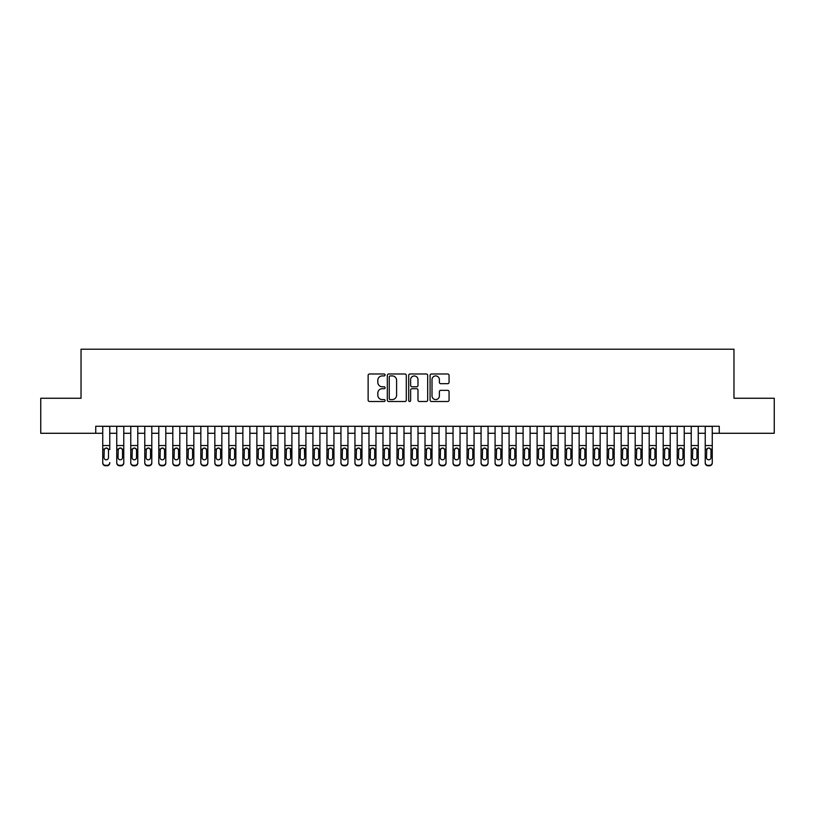 <?xml version="1.0" encoding="UTF-8"?>
<svg xmlns="http://www.w3.org/2000/svg" width="815" height="815" viewBox="0 0 815 815"><rect width="100%" height="100%" fill="white"/><g stroke="black" fill="none" stroke-linecap="round" stroke-linejoin="round"><path stroke-width="1.22" d="M385.077 374.951A0.968 0.968 0 0 0 384.12 373.993L369.511 373.993A1.375 1.375 0 0 0 368.136 375.369L368.136 400.124A1.375 1.375 0 0 0 369.511 401.5L384.12 401.5A0.968 0.968 0 0 0 385.077 400.532A0.968 0.968 0 0 0 384.12 399.574L382.225 399.574A4.401 4.401 0 0 1 377.824 395.173L377.824 393.105A4.401 4.401 0 0 1 382.225 388.704L384.12 388.704A0.968 0.968 0 0 0 385.077 387.746A0.968 0.968 0 0 0 384.12 386.779L382.225 386.779A4.401 4.401 0 0 1 377.824 382.378L377.824 380.32A4.401 4.401 0 0 1 382.225 375.919L384.12 375.919A0.968 0.968 0 0 0 385.077 374.951M447.69 383.682A1.375 1.375 0 0 0 449.065 382.306L449.065 375.369A1.375 1.375 0 0 0 447.69 373.993L431.461 373.993A1.375 1.375 0 0 0 430.086 375.369L430.086 400.124A1.375 1.375 0 0 0 431.461 401.5L447.69 401.5A1.375 1.375 0 0 0 449.065 400.124L449.065 391.73A1.375 1.375 0 0 0 447.69 390.354L440.752 390.354A1.375 1.375 0 0 0 439.377 391.73L439.377 395.896A3.678 3.678 0 0 1 435.699 399.574A3.678 3.678 0 0 1 432.011 395.896L432.011 379.596A3.678 3.678 0 0 1 435.699 375.919A3.678 3.678 0 0 1 439.377 379.596L439.377 382.306A1.375 1.375 0 0 0 440.752 383.682L447.69 383.682M95.742 433.285L40.75 433.285L40.75 398.25L81.031 398.25L81.031 349.217L733.969 349.217L733.969 398.25L774.25 398.25L774.25 433.285L719.258 433.285L719.258 426.276L95.742 426.276L95.742 433.285L102.751 433.285M406.298 375.369A1.375 1.375 0 0 0 404.923 373.993L388.694 373.993A1.375 1.375 0 0 0 387.319 375.369L387.319 400.124A1.375 1.375 0 0 0 388.694 401.5L404.923 401.5A1.375 1.375 0 0 0 406.298 400.124L406.298 375.369M410.077 373.993L426.306 373.993A1.375 1.375 0 0 1 427.681 375.369L427.681 400.124A1.375 1.375 0 0 1 426.306 401.5L419.358 401.5A1.375 1.375 0 0 1 417.983 400.124L417.983 390.079A1.375 1.375 0 0 0 416.608 388.704L412.003 388.704A1.375 1.375 0 0 0 410.628 390.079L410.628 400.532A0.968 0.968 0 0 1 409.67 401.5A0.968 0.968 0 0 1 408.702 400.532L408.702 375.369A1.375 1.375 0 0 1 410.077 373.993M109.76 433.285L116.759 433.285M123.768 433.285L130.777 433.285M137.776 433.285L144.785 433.285M151.794 433.285L158.793 433.285M165.802 433.285L172.811 433.285M179.809 433.285L186.818 433.285M193.827 433.285L200.826 433.285M207.835 433.285L214.844 433.285M221.853 433.285L228.852 433.285M235.861 433.285L242.87 433.285M249.869 433.285L256.878 433.285M263.887 433.285L270.886 433.285M277.895 433.285L284.904 433.285M291.902 433.285L298.911 433.285M305.92 433.285L312.919 433.285M319.928 433.285L326.937 433.285M333.936 433.285L340.945 433.285M347.954 433.285L354.953 433.285M361.962 433.285L368.971 433.285M375.97 433.285L382.979 433.285M389.988 433.285L396.987 433.285M403.995 433.285L411.005 433.285M418.014 433.285L425.012 433.285M432.021 433.285L439.03 433.285M446.029 433.285L453.038 433.285M460.047 433.285L467.046 433.285M474.055 433.285L481.064 433.285M488.063 433.285L495.072 433.285M502.081 433.285L509.08 433.285M516.089 433.285L523.098 433.285M530.096 433.285L537.105 433.285M544.114 433.285L551.113 433.285M558.122 433.285L565.131 433.285M572.13 433.285L579.139 433.285M586.148 433.285L593.147 433.285M600.156 433.285L607.165 433.285M614.174 433.285L621.173 433.285M628.182 433.285L635.191 433.285M642.189 433.285L649.198 433.285M656.207 433.285L663.206 433.285M670.215 433.285L677.224 433.285M684.223 433.285L691.232 433.285M698.241 433.285L705.24 433.285M712.249 433.285L719.258 433.285M390.202 375.919A0.968 0.968 0 0 0 389.244 376.876L389.244 398.606A0.968 0.968 0 0 0 390.202 399.574L392.198 399.574A4.401 4.401 0 0 0 396.599 395.173L396.599 380.32A4.401 4.401 0 0 0 392.198 375.919L390.202 375.919M417.983 379.668A3.678 3.678 0 0 0 414.305 375.98A3.678 3.678 0 0 0 410.628 379.668L410.628 385.403A1.375 1.375 0 0 0 412.003 386.779L416.608 386.779A1.375 1.375 0 0 0 417.983 385.403L417.983 379.668M102.751 426.276L102.751 462.563A2.802 2.781 -0 0 0 105.553 465.345L106.959 465.345A2.802 2.781 -0 0 0 109.76 462.563L109.76 463.012A2.802 2.781 180 0 1 106.959 465.783L106.959 465.345M109.76 449.595L109.76 426.276M108.497 457.561L108.497 450.186L108.497 457.561A2.241 2.221 180 0 1 106.256 459.792A2.241 2.221 180 0 0 108.497 457.561M104.014 457.999L104.014 457.561A2.241 2.221 180 0 0 106.256 459.792M105.084 448.26L104.014 450.012M107.427 448.26L106.256 447.934L108.242 449.147L108.497 450.186M105.553 465.345L106.959 465.783M105.553 465.783A2.802 2.781 180 0 1 102.751 463.012L102.751 462.563M102.751 449.147L104.259 449.147L104.014 457.561M104.259 449.147L106.256 447.934M116.759 449.595L116.759 462.563A2.802 2.781 0 0 0 119.561 465.345L120.966 465.345A2.802 2.781 0 0 0 123.768 462.563L123.768 463.012A2.802 2.781 180 0 1 120.966 465.783L120.966 465.345M122.505 457.561L122.505 450.186L122.505 457.561A2.241 2.221 180 0 1 120.263 459.792A2.241 2.221 180 0 0 122.505 457.561M118.022 457.999L118.022 457.561A2.241 2.221 180 0 0 120.263 459.792M119.092 448.26L118.022 450.012M121.435 448.26L120.263 447.934L122.26 449.147L122.505 450.186M130.777 449.595L130.777 462.563A2.802 2.781 0 0 0 133.579 465.345L134.974 465.345A2.802 2.781 0 0 0 137.776 462.563L137.776 463.012A2.802 2.781 180 0 1 134.974 465.783L134.974 465.345M136.523 457.561L136.523 450.186L136.523 457.561A2.241 2.221 180 0 1 134.281 459.792A2.241 2.221 180 0 0 136.523 457.561M132.03 457.999L132.03 457.561A2.241 2.221 180 0 0 134.281 459.792M133.11 448.26L132.03 450.012M135.443 448.26L134.281 447.934L136.268 449.147L136.523 450.186M144.785 449.595L144.785 462.563A2.802 2.781 0 0 0 147.586 465.345L148.992 465.345A2.802 2.781 0 0 0 151.794 462.563L151.794 463.012A2.802 2.781 180 0 1 148.992 465.783L148.992 465.345M150.53 457.561L150.53 450.186L150.53 457.561A2.241 2.221 180 0 1 148.289 459.792A2.241 2.221 180 0 0 150.53 457.561M146.048 457.999L146.048 457.561A2.241 2.221 180 0 0 148.289 459.792M147.118 448.26L146.048 450.012M149.461 448.26L148.289 447.934L150.286 449.147L150.53 450.186M158.793 449.595L158.793 462.563A2.802 2.781 0 0 0 161.594 465.345L163 465.345A2.802 2.781 0 0 0 165.802 462.563L165.802 463.012A2.802 2.781 180 0 1 163 465.783L163 465.345M164.538 457.561L164.538 450.186L164.538 457.561A2.241 2.221 180 0 1 162.297 459.792A2.241 2.221 180 0 0 164.538 457.561M160.056 457.999L160.056 457.561A2.241 2.221 180 0 0 162.297 459.792M161.126 448.26L160.056 450.012M163.469 448.26L162.297 447.934L164.294 449.147L164.538 450.186M123.768 426.276L123.768 463.012M116.759 426.276L116.759 463.012A2.802 2.781 180 0 0 119.561 465.783L120.966 465.783M116.759 449.147L118.267 449.147L118.022 457.561M118.267 449.147L120.263 447.934M137.776 426.276L137.776 463.012M130.777 426.276L130.777 463.012A2.802 2.781 180 0 0 133.579 465.783L134.974 465.783M130.777 449.147L132.285 449.147L132.03 457.561M132.285 449.147L134.281 447.934M151.794 426.276L151.794 463.012M144.785 426.276L144.785 463.012A2.802 2.781 180 0 0 147.586 465.783L148.992 465.783M144.785 449.147L146.292 449.147L146.048 457.561M146.292 449.147L148.289 447.934M165.802 426.276L165.802 463.012M158.793 426.276L158.793 463.012A2.802 2.781 180 0 0 161.594 465.783L163 465.783M158.793 449.147L160.311 449.147L160.056 457.561M160.311 449.147L162.297 447.934M172.811 449.595L172.811 462.563A2.802 2.781 0 0 0 175.612 465.345L177.008 465.345A2.802 2.781 0 0 0 179.809 462.563L179.809 463.012A2.802 2.781 180 0 1 177.008 465.783L177.008 465.345M178.556 457.561L178.556 450.186L178.556 457.561A2.241 2.221 180 0 1 176.315 459.792A2.241 2.221 180 0 0 178.556 457.561M174.074 457.999L174.074 457.561A2.241 2.221 180 0 0 176.315 459.792M175.143 448.26L174.074 450.012M177.476 448.26L176.315 447.934L178.302 449.147L178.556 450.186M179.809 426.276L179.809 463.012M172.811 426.276L172.811 463.012A2.802 2.781 180 0 0 175.612 465.783L177.008 465.783M172.811 449.147L174.318 449.147L174.074 457.561M174.318 449.147L176.315 447.934M186.818 449.595L186.818 462.563A2.802 2.781 0 0 0 189.62 465.345L191.026 465.345A2.802 2.781 0 0 0 193.827 462.563L193.827 463.012A2.802 2.781 180 0 1 191.026 465.783L191.026 465.345M192.564 457.561L192.564 450.186L192.564 457.561A2.241 2.221 180 0 1 190.323 459.792A2.241 2.221 180 0 0 192.564 457.561M188.082 457.999L188.082 457.561A2.241 2.221 180 0 0 190.323 459.792M189.151 448.26L188.082 450.012M191.494 448.26L190.323 447.934L192.32 449.147L192.564 450.186M193.827 426.276L193.827 463.012M186.818 426.276L186.818 463.012A2.802 2.781 180 0 0 189.62 465.783L191.026 465.783M186.818 449.147L188.326 449.147L188.082 457.561M188.326 449.147L190.323 447.934M200.826 449.595L200.826 462.563A2.802 2.781 0 0 0 203.638 465.345L205.034 465.345A2.802 2.781 0 0 0 207.835 462.563L207.835 463.012A2.802 2.781 180 0 1 205.034 465.783L205.034 465.345M206.572 457.561L206.572 450.186L206.572 457.561A2.241 2.221 180 0 1 204.331 459.792A2.241 2.221 180 0 0 206.572 457.561M202.089 457.999L202.089 457.561A2.241 2.221 180 0 0 204.331 459.792M203.159 448.26L202.089 450.012M205.502 448.26L204.331 447.934L206.327 449.147L206.572 450.186M207.835 426.276L207.835 463.012M200.826 426.276L200.826 463.012A2.802 2.781 180 0 0 203.638 465.783L205.034 465.783M200.826 449.147L202.344 449.147L202.089 457.561M202.344 449.147L204.331 447.934M214.844 449.595L214.844 462.563A2.802 2.781 0 0 0 217.646 465.345L219.041 465.345A2.802 2.781 0 0 0 221.853 462.563L221.853 463.012A2.802 2.781 180 0 1 219.041 465.783L219.041 465.345M220.59 457.561L220.59 450.186L220.59 457.561A2.241 2.221 180 0 1 218.349 459.792A2.241 2.221 180 0 0 220.59 457.561M216.107 457.999L216.107 457.561A2.241 2.221 180 0 0 218.349 459.792M217.177 448.26L216.107 450.012M219.51 448.26L218.349 447.934L220.335 449.147L220.59 450.186M221.853 426.276L221.853 463.012M214.844 426.276L214.844 463.012A2.802 2.781 180 0 0 217.646 465.783L219.041 465.783M214.844 449.147L216.352 449.147L216.107 457.561M216.352 449.147L218.349 447.934M228.852 449.595L228.852 462.563A2.802 2.781 0 0 0 231.654 465.345L233.059 465.345A2.802 2.781 0 0 0 235.861 462.563L235.861 463.012A2.802 2.781 180 0 1 233.059 465.783L233.059 465.345M234.598 457.561L234.598 450.186L234.598 457.561A2.241 2.221 180 0 1 232.357 459.792A2.241 2.221 180 0 0 234.598 457.561M230.115 457.999L230.115 457.561A2.241 2.221 180 0 0 232.357 459.792M231.185 448.26L230.115 450.012M233.528 448.26L232.357 447.934L234.353 449.147L234.598 450.186M235.861 426.276L235.861 463.012M228.852 426.276L228.852 463.012A2.802 2.781 180 0 0 231.654 465.783L233.059 465.783M228.852 449.147L230.36 449.147L230.115 457.561M230.36 449.147L232.357 447.934M242.87 449.595L242.87 462.563A2.802 2.781 0 0 0 245.672 465.345L247.067 465.345A2.802 2.781 0 0 0 249.869 462.563L249.869 463.012A2.802 2.781 180 0 1 247.067 465.783L247.067 465.345M248.606 457.561L248.606 450.186L248.606 457.561A2.241 2.221 180 0 1 246.364 459.792A2.241 2.221 180 0 0 248.606 457.561M244.123 457.999L244.123 457.561A2.241 2.221 180 0 0 246.364 459.792M245.203 448.26L244.123 450.012M247.536 448.26L246.364 447.934L248.361 449.147L248.606 450.186M249.869 426.276L249.869 463.012M242.87 426.276L242.87 463.012A2.802 2.781 180 0 0 245.672 465.783L247.067 465.783M242.87 449.147L244.378 449.147L244.123 457.561M244.378 449.147L246.364 447.934M256.878 449.595L256.878 462.563A2.802 2.781 0 0 0 259.679 465.345L261.085 465.345A2.802 2.781 0 0 0 263.887 462.563L263.887 463.012A2.802 2.781 180 0 1 261.085 465.783L261.085 465.345M262.624 457.561L262.624 450.186L262.624 457.561A2.241 2.221 180 0 1 260.382 459.792A2.241 2.221 180 0 0 262.624 457.561M258.141 457.999L258.141 457.561A2.241 2.221 180 0 0 260.382 459.792M259.211 448.26L258.141 450.012M261.554 448.26L260.382 447.934L262.369 449.147L262.624 450.186M263.887 426.276L263.887 463.012M256.878 426.276L256.878 463.012A2.802 2.781 180 0 0 259.679 465.783L261.085 465.783M256.878 449.147L258.386 449.147L258.141 457.561M258.386 449.147L260.382 447.934M270.886 449.595L270.886 462.563A2.802 2.781 0 0 0 273.687 465.345L275.093 465.345A2.802 2.781 0 0 0 277.895 462.563L277.895 463.012A2.802 2.781 180 0 1 275.093 465.783L275.093 465.345M276.631 457.561L276.631 450.186L276.631 457.561A2.241 2.221 180 0 1 274.39 459.792A2.241 2.221 180 0 0 276.631 457.561M272.149 457.999L272.149 457.561A2.241 2.221 180 0 0 274.39 459.792M273.219 448.26L272.149 450.012M275.562 448.26L274.39 447.934L276.387 449.147L276.631 450.186M277.895 426.276L277.895 463.012M270.886 426.276L270.886 463.012A2.802 2.781 180 0 0 273.687 465.783L275.093 465.783M270.886 449.147L272.393 449.147L272.149 457.561M272.393 449.147L274.39 447.934M291.902 426.276L291.902 463.012A2.802 2.781 180 0 1 289.101 465.783L289.101 465.345A2.802 2.781 0 0 0 291.902 462.563L291.902 463.012M284.904 426.276L284.904 462.563A2.802 2.781 0 0 0 287.705 465.345L289.101 465.345M287.705 465.345L289.101 465.783M287.705 465.783A2.802 2.781 180 0 1 284.904 463.012L284.904 449.595M290.395 449.147L290.649 457.561A2.241 2.221 180 0 1 288.398 459.792A2.241 2.221 180 0 1 286.157 457.561L286.411 449.147L288.398 447.934L291.902 449.147M305.92 426.276L305.92 463.012A2.802 2.781 180 0 1 303.119 465.783L303.119 465.345A2.802 2.781 0 0 0 305.92 462.563L305.92 463.012M298.911 426.276L298.911 462.563A2.802 2.781 0 0 0 301.713 465.345L303.119 465.345M301.713 465.345L303.119 465.783M301.713 465.783A2.802 2.781 180 0 1 298.911 463.012L298.911 449.595M304.413 449.147L304.657 457.561A2.241 2.221 180 0 1 302.416 459.792A2.241 2.221 180 0 1 300.175 457.561L300.419 449.147L302.416 447.934L305.92 449.147M288.398 459.792A2.241 2.221 180 0 0 290.649 457.561L290.649 450.186M287.237 448.26L286.157 450.012M289.57 448.26L288.398 447.934M302.416 459.792A2.241 2.221 180 0 0 304.657 457.561L304.657 450.186M301.244 448.26L300.175 450.012M303.588 448.26L302.416 447.934M312.919 449.595L312.919 462.563A2.802 2.781 0 0 0 315.721 465.345L317.127 465.345A2.802 2.781 0 0 0 319.928 462.563L319.928 463.012A2.802 2.781 180 0 1 317.127 465.783L317.127 465.345M318.665 457.561L318.665 450.186L318.665 457.561A2.241 2.221 180 0 1 316.424 459.792A2.241 2.221 180 0 0 318.665 457.561M314.183 457.999L314.183 457.561A2.241 2.221 180 0 0 316.424 459.792M315.252 448.26L314.183 450.012M317.595 448.26L316.424 447.934L318.421 449.147L318.665 450.186M319.928 426.276L319.928 463.012M312.919 426.276L312.919 463.012A2.802 2.781 180 0 0 315.721 465.783L317.127 465.783M312.919 449.147L314.427 449.147L314.183 457.561M314.427 449.147L316.424 447.934M326.937 449.595L326.937 462.563A2.802 2.781 0 0 0 329.739 465.345L331.135 465.345A2.802 2.781 0 0 0 333.936 462.563L333.936 463.012A2.802 2.781 180 0 1 331.135 465.783L331.135 465.345M332.683 457.561L332.683 450.186L332.683 457.561A2.241 2.221 180 0 1 330.442 459.792A2.241 2.221 180 0 0 332.683 457.561M328.19 457.999L328.19 457.561A2.241 2.221 180 0 0 330.442 459.792M329.27 448.26L328.19 450.012M331.603 448.26L330.442 447.934L332.428 449.147L332.683 450.186M333.936 426.276L333.936 463.012M326.937 426.276L326.937 463.012A2.802 2.781 180 0 0 329.739 465.783L331.135 465.783M326.937 449.147L328.445 449.147L328.19 457.561M328.445 449.147L330.442 447.934M340.945 449.595L340.945 462.563A2.802 2.781 0 0 0 343.747 465.345L345.153 465.345A2.802 2.781 0 0 0 347.954 462.563L347.954 463.012A2.802 2.781 180 0 1 345.153 465.783L345.153 465.345M346.691 457.561L346.691 450.186L346.691 457.561A2.241 2.221 180 0 1 344.45 459.792A2.241 2.221 180 0 0 346.691 457.561M342.208 457.999L342.208 457.561A2.241 2.221 180 0 0 344.45 459.792M343.278 448.26L342.208 450.012M345.621 448.26L344.45 447.934L346.446 449.147L346.691 450.186M347.954 426.276L347.954 463.012M340.945 426.276L340.945 463.012A2.802 2.781 180 0 0 343.747 465.783L345.153 465.783M340.945 449.147L342.453 449.147L342.208 457.561M342.453 449.147L344.45 447.934M354.953 449.595L354.953 462.563A2.802 2.781 0 0 0 357.754 465.345L359.16 465.345A2.802 2.781 0 0 0 361.962 462.563L361.962 463.012A2.802 2.781 180 0 1 359.16 465.783L359.16 465.345M360.699 457.561L360.699 450.186L360.699 457.561A2.241 2.221 180 0 1 358.457 459.792A2.241 2.221 180 0 0 360.699 457.561M356.216 457.999L356.216 457.561A2.241 2.221 180 0 0 358.457 459.792M357.286 448.26L356.216 450.012M359.629 448.26L358.457 447.934L360.454 449.147L360.699 450.186M361.962 426.276L361.962 463.012M354.953 426.276L354.953 463.012A2.802 2.781 180 0 0 357.754 465.783L359.16 465.783M354.953 449.147L356.471 449.147L356.216 457.561M356.471 449.147L358.457 447.934M368.971 449.595L368.971 462.563A2.802 2.781 0 0 0 371.772 465.345L373.168 465.345A2.802 2.781 0 0 0 375.97 462.563L375.97 463.012A2.802 2.781 180 0 1 373.168 465.783L373.168 465.345M374.717 457.561L374.717 450.186L374.717 457.561A2.241 2.221 180 0 1 372.475 459.792A2.241 2.221 180 0 0 374.717 457.561M370.234 457.999L370.234 457.561A2.241 2.221 180 0 0 372.475 459.792M371.304 448.26L370.234 450.012M373.637 448.26L372.475 447.934L374.462 449.147L374.717 450.186M375.97 426.276L375.97 463.012M368.971 426.276L368.971 463.012A2.802 2.781 180 0 0 371.772 465.783L373.168 465.783M368.971 449.147L370.479 449.147L370.234 457.561M370.479 449.147L372.475 447.934M382.979 449.595L382.979 462.563A2.802 2.781 0 0 0 385.78 465.345L387.186 465.345A2.802 2.781 0 0 0 389.988 462.563L389.988 463.012A2.802 2.781 180 0 1 387.186 465.783L387.186 465.345M388.724 457.561L388.724 450.186L388.724 457.561A2.241 2.221 180 0 1 386.483 459.792A2.241 2.221 180 0 0 388.724 457.561M384.242 457.999L384.242 457.561A2.241 2.221 180 0 0 386.483 459.792M385.312 448.26L384.242 450.012M387.655 448.26L386.483 447.934L388.48 449.147L388.724 450.186M389.988 426.276L389.988 463.012M382.979 426.276L382.979 463.012A2.802 2.781 180 0 0 385.78 465.783L387.186 465.783M382.979 449.147L384.486 449.147L384.242 457.561M384.486 449.147L386.483 447.934M396.987 449.595L396.987 462.563A2.802 2.781 0 0 0 399.798 465.345L401.194 465.345A2.802 2.781 0 0 0 403.995 462.563L403.995 463.012A2.802 2.781 180 0 1 401.194 465.783L401.194 465.345M402.732 457.561L402.732 450.186L402.732 457.561A2.241 2.221 180 0 1 400.491 459.792A2.241 2.221 180 0 0 402.732 457.561M398.25 457.999L398.25 457.561A2.241 2.221 180 0 0 400.491 459.792M399.33 448.26L398.25 450.012M401.663 448.26L400.491 447.934L402.488 449.147L402.732 450.186M403.995 426.276L403.995 463.012M396.987 426.276L396.987 463.012A2.802 2.781 180 0 0 399.798 465.783L401.194 465.783M396.987 449.147L398.504 449.147L398.25 457.561M398.504 449.147L400.491 447.934M411.005 449.595L411.005 462.563A2.802 2.781 0 0 0 413.806 465.345L415.202 465.345A2.802 2.781 0 0 0 418.014 462.563L418.014 463.012A2.802 2.781 180 0 1 415.202 465.783L415.202 465.345M416.75 457.561L416.75 450.186L416.75 457.561A2.241 2.221 180 0 1 414.509 459.792A2.241 2.221 180 0 0 416.75 457.561M412.268 457.999L412.268 457.561A2.241 2.221 180 0 0 414.509 459.792M413.337 448.26L412.268 450.012M415.681 448.26L414.509 447.934L416.496 449.147L416.75 450.186M418.014 426.276L418.014 463.012M411.005 426.276L411.005 463.012A2.802 2.781 180 0 0 413.806 465.783L415.202 465.783M411.005 449.147L412.512 449.147L412.268 457.561M412.512 449.147L414.509 447.934M425.012 449.595L425.012 462.563A2.802 2.781 0 0 0 427.814 465.345L429.22 465.345A2.802 2.781 0 0 0 432.021 462.563L432.021 463.012A2.802 2.781 180 0 1 429.22 465.783L429.22 465.345M430.758 457.561L430.758 450.186L430.758 457.561A2.241 2.221 180 0 1 428.517 459.792A2.241 2.221 180 0 0 430.758 457.561M426.276 457.999L426.276 457.561A2.241 2.221 180 0 0 428.517 459.792M427.345 448.26L426.276 450.012M429.688 448.26L428.517 447.934L430.514 449.147L430.758 450.186M439.03 449.595L439.03 462.563A2.802 2.781 0 0 0 441.832 465.345L443.228 465.345A2.802 2.781 0 0 0 446.029 462.563L446.029 463.012A2.802 2.781 180 0 1 443.228 465.783L443.228 465.345M444.766 457.561L444.766 450.186L444.766 457.561A2.241 2.221 180 0 1 442.525 459.792A2.241 2.221 180 0 0 444.766 457.561M440.283 457.999L440.283 457.561A2.241 2.221 180 0 0 442.525 459.792M441.363 448.26L440.283 450.012M443.696 448.26L442.525 447.934L444.521 449.147L444.766 450.186M453.038 449.595L453.038 462.563A2.802 2.781 0 0 0 455.84 465.345L457.246 465.345A2.802 2.781 0 0 0 460.047 462.563L460.047 463.012A2.802 2.781 180 0 1 457.246 465.783L457.246 465.345M458.784 457.561L458.784 450.186L458.784 457.561A2.241 2.221 180 0 1 456.543 459.792A2.241 2.221 180 0 0 458.784 457.561M454.301 457.999L454.301 457.561A2.241 2.221 180 0 0 456.543 459.792M455.371 448.26L454.301 450.012M457.714 448.26L456.543 447.934L458.529 449.147L458.784 450.186M432.021 426.276L432.021 463.012M425.012 426.276L425.012 463.012A2.802 2.781 180 0 0 427.814 465.783L429.22 465.783M425.012 449.147L426.52 449.147L426.276 457.561M426.52 449.147L428.517 447.934M446.029 426.276L446.029 463.012M439.03 426.276L439.03 463.012A2.802 2.781 180 0 0 441.832 465.783L443.228 465.783M439.03 449.147L440.538 449.147L440.283 457.561M440.538 449.147L442.525 447.934M460.047 426.276L460.047 463.012M453.038 426.276L453.038 463.012A2.802 2.781 180 0 0 455.84 465.783L457.246 465.783M453.038 449.147L454.546 449.147L454.301 457.561M454.546 449.147L456.543 447.934M467.046 449.595L467.046 462.563A2.802 2.781 0 0 0 469.848 465.345L471.253 465.345A2.802 2.781 0 0 0 474.055 462.563L474.055 463.012A2.802 2.781 180 0 1 471.253 465.783L471.253 465.345M472.792 457.561L472.792 450.186L472.792 457.561A2.241 2.221 180 0 1 470.55 459.792A2.241 2.221 180 0 0 472.792 457.561M468.309 457.999L468.309 457.561A2.241 2.221 180 0 0 470.55 459.792M469.379 448.26L468.309 450.012M471.722 448.26L470.55 447.934L472.547 449.147L472.792 450.186M474.055 426.276L474.055 463.012M467.046 426.276L467.046 463.012A2.802 2.781 180 0 0 469.848 465.783L471.253 465.783M467.046 449.147L468.554 449.147L468.309 457.561M468.554 449.147L470.55 447.934M481.064 449.595L481.064 462.563A2.802 2.781 0 0 0 483.865 465.345L485.261 465.345A2.802 2.781 0 0 0 488.063 462.563L488.063 463.012A2.802 2.781 180 0 1 485.261 465.783L485.261 465.345M486.81 457.561L486.81 450.186L486.81 457.561A2.241 2.221 180 0 1 484.558 459.792A2.241 2.221 180 0 0 486.81 457.561M482.317 457.999L482.317 457.561A2.241 2.221 180 0 0 484.558 459.792M483.397 448.26L482.317 450.012M485.73 448.26L484.558 447.934L486.555 449.147L486.81 450.186M488.063 426.276L488.063 463.012M481.064 426.276L481.064 463.012A2.802 2.781 180 0 0 483.865 465.783L485.261 465.783M481.064 449.147L482.572 449.147L482.317 457.561M482.572 449.147L484.558 447.934M495.072 449.595L495.072 462.563A2.802 2.781 0 0 0 497.873 465.345L499.279 465.345A2.802 2.781 0 0 0 502.081 462.563L502.081 463.012A2.802 2.781 180 0 1 499.279 465.783L499.279 465.345M500.818 457.561L500.818 450.186L500.818 457.561A2.241 2.221 180 0 1 498.576 459.792A2.241 2.221 180 0 0 500.818 457.561M496.335 457.999L496.335 457.561A2.241 2.221 180 0 0 498.576 459.792M497.405 448.26L496.335 450.012M499.748 448.26L498.576 447.934L500.573 449.147L500.818 450.186M502.081 426.276L502.081 463.012M495.072 426.276L495.072 463.012A2.802 2.781 180 0 0 497.873 465.783L499.279 465.783M495.072 449.147L496.579 449.147L496.335 457.561M496.579 449.147L498.576 447.934M509.08 449.595L509.08 462.563A2.802 2.781 0 0 0 511.881 465.345L513.287 465.345A2.802 2.781 0 0 0 516.089 462.563L516.089 463.012A2.802 2.781 180 0 1 513.287 465.783L513.287 465.345M514.825 457.561L514.825 450.186L514.825 457.561A2.241 2.221 180 0 1 512.584 459.792A2.241 2.221 180 0 0 514.825 457.561M510.343 457.999L510.343 457.561A2.241 2.221 180 0 0 512.584 459.792M511.413 448.26L510.343 450.012M513.756 448.26L512.584 447.934L514.581 449.147L514.825 450.186M516.089 426.276L516.089 463.012M509.08 426.276L509.08 463.012A2.802 2.781 180 0 0 511.881 465.783L513.287 465.783M509.08 449.147L510.587 449.147L510.343 457.561M510.587 449.147L512.584 447.934M523.098 449.595L523.098 462.563A2.802 2.781 0 0 0 525.899 465.345L527.295 465.345A2.802 2.781 0 0 0 530.096 462.563L530.096 463.012A2.802 2.781 180 0 1 527.295 465.783L527.295 465.345M528.843 457.561L528.843 450.186L528.843 457.561A2.241 2.221 180 0 1 526.602 459.792A2.241 2.221 180 0 0 528.843 457.561M524.351 457.999L524.351 457.561A2.241 2.221 180 0 0 526.602 459.792M525.431 448.26L524.351 450.012M527.763 448.26L526.602 447.934L528.589 449.147L528.843 450.186M537.105 449.595L537.105 462.563A2.802 2.781 0 0 0 539.907 465.345L541.313 465.345A2.802 2.781 0 0 0 544.114 462.563L544.114 463.012A2.802 2.781 180 0 1 541.313 465.783L541.313 465.345M542.851 457.561L542.851 450.186L542.851 457.561A2.241 2.221 180 0 1 540.61 459.792A2.241 2.221 180 0 0 542.851 457.561M538.369 457.999L538.369 457.561A2.241 2.221 180 0 0 540.61 459.792M539.438 448.26L538.369 450.012M541.781 448.26L540.61 447.934L542.607 449.147L542.851 450.186M551.113 449.595L551.113 462.563A2.802 2.781 0 0 0 553.915 465.345L555.321 465.345A2.802 2.781 0 0 0 558.122 462.563L558.122 463.012A2.802 2.781 180 0 1 555.321 465.783L555.321 465.345M556.859 457.561L556.859 450.186L556.859 457.561A2.241 2.221 180 0 1 554.618 459.792A2.241 2.221 180 0 0 556.859 457.561M552.376 457.999L552.376 457.561A2.241 2.221 180 0 0 554.618 459.792M553.446 448.26L552.376 450.012M555.789 448.26L554.618 447.934L556.614 449.147L556.859 450.186M530.096 426.276L530.096 463.012M523.098 426.276L523.098 463.012A2.802 2.781 180 0 0 525.899 465.783L527.295 465.783M523.098 449.147L524.605 449.147L524.351 457.561M524.605 449.147L526.602 447.934M544.114 426.276L544.114 463.012M537.105 426.276L537.105 463.012A2.802 2.781 180 0 0 539.907 465.783L541.313 465.783M537.105 449.147L538.613 449.147L538.369 457.561M538.613 449.147L540.61 447.934M558.122 426.276L558.122 463.012M551.113 426.276L551.113 463.012A2.802 2.781 180 0 0 553.915 465.783L555.321 465.783M551.113 449.147L552.631 449.147L552.376 457.561M552.631 449.147L554.618 447.934M565.131 449.595L565.131 462.563A2.802 2.781 0 0 0 567.933 465.345L569.328 465.345A2.802 2.781 0 0 0 572.13 462.563L572.13 463.012A2.802 2.781 180 0 1 569.328 465.783L569.328 465.345M570.877 457.561L570.877 450.186L570.877 457.561A2.241 2.221 180 0 1 568.636 459.792A2.241 2.221 180 0 0 570.877 457.561M566.394 457.999L566.394 457.561A2.241 2.221 180 0 0 568.636 459.792M567.464 448.26L566.394 450.012M569.797 448.26L568.636 447.934L570.622 449.147L570.877 450.186M572.13 426.276L572.13 463.012M565.131 426.276L565.131 463.012A2.802 2.781 180 0 0 567.933 465.783L569.328 465.783M565.131 449.147L566.639 449.147L566.394 457.561M566.639 449.147L568.636 447.934M579.139 449.595L579.139 462.563A2.802 2.781 0 0 0 581.941 465.345L583.346 465.345A2.802 2.781 0 0 0 586.148 462.563L586.148 463.012A2.802 2.781 180 0 1 583.346 465.783L583.346 465.345M584.885 457.561L584.885 450.186L584.885 457.561A2.241 2.221 180 0 1 582.644 459.792A2.241 2.221 180 0 0 584.885 457.561M580.402 457.999L580.402 457.561A2.241 2.221 180 0 0 582.644 459.792M581.472 448.26L580.402 450.012M583.815 448.26L582.644 447.934L584.64 449.147L584.885 450.186M586.148 426.276L586.148 463.012M579.139 426.276L579.139 463.012A2.802 2.781 180 0 0 581.941 465.783L583.346 465.783M579.139 449.147L580.647 449.147L580.402 457.561M580.647 449.147L582.644 447.934M593.147 449.595L593.147 462.563A2.802 2.781 0 0 0 595.959 465.345L597.354 465.345A2.802 2.781 0 0 0 600.156 462.563L600.156 463.012A2.802 2.781 180 0 1 597.354 465.783L597.354 465.345M598.893 457.561L598.893 450.186L598.893 457.561A2.241 2.221 180 0 1 596.651 459.792A2.241 2.221 180 0 0 598.893 457.561M594.41 457.999L594.41 457.561A2.241 2.221 180 0 0 596.651 459.792M595.49 448.26L594.41 450.012M597.823 448.26L596.651 447.934L598.648 449.147L598.893 450.186M600.156 426.276L600.156 463.012M593.147 426.276L593.147 463.012A2.802 2.781 180 0 0 595.959 465.783L597.354 465.783M593.147 449.147L594.665 449.147L594.41 457.561M594.665 449.147L596.651 447.934M607.165 449.595L607.165 462.563A2.802 2.781 0 0 0 609.966 465.345L611.362 465.345A2.802 2.781 0 0 0 614.174 462.563L614.174 463.012A2.802 2.781 180 0 1 611.362 465.783L611.362 465.345M612.911 457.561L612.911 450.186L612.911 457.561A2.241 2.221 180 0 1 610.669 459.792A2.241 2.221 180 0 0 612.911 457.561M608.428 457.999L608.428 457.561A2.241 2.221 180 0 0 610.669 459.792M609.498 448.26L608.428 450.012M611.841 448.26L610.669 447.934L612.656 449.147L612.911 450.186M614.174 426.276L614.174 463.012M607.165 426.276L607.165 463.012A2.802 2.781 180 0 0 609.966 465.783L611.362 465.783M607.165 449.147L608.673 449.147L608.428 457.561M608.673 449.147L610.669 447.934M621.173 449.595L621.173 462.563A2.802 2.781 0 0 0 623.974 465.345L625.38 465.345A2.802 2.781 0 0 0 628.182 462.563L628.182 463.012A2.802 2.781 180 0 1 625.38 465.783L625.38 465.345M626.918 457.561L626.918 450.186L626.918 457.561A2.241 2.221 180 0 1 624.677 459.792A2.241 2.221 180 0 0 626.918 457.561M622.436 457.999L622.436 457.561A2.241 2.221 180 0 0 624.677 459.792M623.506 448.26L622.436 450.012M625.849 448.26L624.677 447.934L626.674 449.147L626.918 450.186M628.182 426.276L628.182 463.012M621.173 426.276L621.173 463.012A2.802 2.781 180 0 0 623.974 465.783L625.38 465.783M621.173 449.147L622.68 449.147L622.436 457.561M622.68 449.147L624.677 447.934M635.191 449.595L635.191 462.563A2.802 2.781 0 0 0 637.992 465.345L639.388 465.345A2.802 2.781 0 0 0 642.189 462.563L642.189 463.012A2.802 2.781 180 0 1 639.388 465.783L639.388 465.345M640.926 457.561L640.926 450.186L640.926 457.561A2.241 2.221 180 0 1 638.685 459.792A2.241 2.221 180 0 0 640.926 457.561M636.444 457.999L636.444 457.561A2.241 2.221 180 0 0 638.685 459.792M637.524 448.26L636.444 450.012M639.857 448.26L638.685 447.934L640.682 449.147L640.926 450.186M642.189 426.276L642.189 463.012M635.191 426.276L635.191 463.012A2.802 2.781 180 0 0 637.992 465.783L639.388 465.783M635.191 449.147L636.698 449.147L636.444 457.561M636.698 449.147L638.685 447.934M649.198 449.595L649.198 462.563A2.802 2.781 0 0 0 652 465.345L653.406 465.345A2.802 2.781 0 0 0 656.207 462.563L656.207 463.012A2.802 2.781 180 0 1 653.406 465.783L653.406 465.345M654.944 457.561L654.944 450.186L654.944 457.561A2.241 2.221 180 0 1 652.703 459.792A2.241 2.221 180 0 0 654.944 457.561M650.462 457.999L650.462 457.561A2.241 2.221 180 0 0 652.703 459.792M651.531 448.26L650.462 450.012M653.875 448.26L652.703 447.934L654.69 449.147L654.944 450.186M656.207 426.276L656.207 463.012M649.198 426.276L649.198 463.012A2.802 2.781 180 0 0 652 465.783L653.406 465.783M649.198 449.147L650.706 449.147L650.462 457.561M650.706 449.147L652.703 447.934M663.206 449.595L663.206 462.563A2.802 2.781 0 0 0 666.008 465.345L667.414 465.345A2.802 2.781 0 0 0 670.215 462.563L670.215 463.012A2.802 2.781 180 0 1 667.414 465.783L667.414 465.345M668.952 457.561L668.952 450.186L668.952 457.561A2.241 2.221 180 0 1 666.711 459.792A2.241 2.221 180 0 0 668.952 457.561M664.47 457.999L664.47 457.561A2.241 2.221 180 0 0 666.711 459.792M665.539 448.26L664.47 450.012M667.882 448.26L666.711 447.934L668.707 449.147L668.952 450.186M670.215 426.276L670.215 463.012M663.206 426.276L663.206 463.012A2.802 2.781 180 0 0 666.008 465.783L667.414 465.783M663.206 449.147L664.714 449.147L664.47 457.561M664.714 449.147L666.711 447.934M677.224 449.595L677.224 462.563A2.802 2.781 0 0 0 680.026 465.345L681.422 465.345A2.802 2.781 0 0 0 684.223 462.563L684.223 463.012A2.802 2.781 180 0 1 681.422 465.783L681.422 465.345M682.97 457.561L682.97 450.186L682.97 457.561A2.241 2.221 180 0 1 680.719 459.792A2.241 2.221 180 0 0 682.97 457.561M678.477 457.999L678.477 457.561A2.241 2.221 180 0 0 680.719 459.792M679.557 448.26L678.477 450.012M681.89 448.26L680.719 447.934L682.715 449.147L682.97 450.186M684.223 426.276L684.223 463.012M677.224 426.276L677.224 463.012A2.802 2.781 180 0 0 680.026 465.783L681.422 465.783M677.224 449.147L678.732 449.147L678.477 457.561M678.732 449.147L680.719 447.934M691.232 449.595L691.232 462.563A2.802 2.781 0 0 0 694.034 465.345L695.44 465.345A2.802 2.781 0 0 0 698.241 462.563L698.241 463.012A2.802 2.781 180 0 1 695.44 465.783L695.44 465.345M696.978 457.561L696.978 450.186L696.978 457.561A2.241 2.221 180 0 1 694.737 459.792A2.241 2.221 180 0 0 696.978 457.561M692.495 457.999L692.495 457.561A2.241 2.221 180 0 0 694.737 459.792M693.565 448.26L692.495 450.012M695.908 448.26L694.737 447.934L696.733 449.147L696.978 450.186M698.241 426.276L698.241 463.012M691.232 426.276L691.232 463.012A2.802 2.781 180 0 0 694.034 465.783L695.44 465.783M691.232 449.147L692.74 449.147L692.495 457.561M692.74 449.147L694.737 447.934M705.24 449.595L705.24 462.563A2.802 2.781 0 0 0 708.041 465.345L709.447 465.345A2.802 2.781 0 0 0 712.249 462.563L712.249 463.012A2.802 2.781 180 0 1 709.447 465.783L709.447 465.345M710.986 457.561L710.986 450.186L710.986 457.561A2.241 2.221 180 0 1 708.744 459.792A2.241 2.221 180 0 0 710.986 457.561M706.503 457.999L706.503 457.561A2.241 2.221 180 0 0 708.744 459.792M707.573 448.26L706.503 450.012M709.916 448.26L708.744 447.934L710.741 449.147L710.986 450.186M712.249 426.276L712.249 463.012M705.24 426.276L705.24 463.012A2.802 2.781 180 0 0 708.041 465.783L709.447 465.783M705.24 449.147L706.758 449.147L706.503 457.561M706.758 449.147L708.744 447.934M108.242 449.147L109.76 449.147M102.751 445.53L109.76 445.53M102.751 426.377L109.76 426.377M122.26 449.147L123.768 449.147M116.759 445.53L123.768 445.53M116.759 426.377L123.768 426.377M136.268 449.147L137.776 449.147M130.777 445.53L137.776 445.53M130.777 426.377L137.776 426.377M150.286 449.147L151.794 449.147M144.785 445.53L151.794 445.53M144.785 426.377L151.794 426.377M164.294 449.147L165.802 449.147M158.793 445.53L165.802 445.53M158.793 426.377L165.802 426.377M178.302 449.147L179.809 449.147M172.811 445.53L179.809 445.53M172.811 426.377L179.809 426.377M192.32 449.147L193.827 449.147M186.818 445.53L193.827 445.53M186.818 426.377L193.827 426.377M206.327 449.147L207.835 449.147M200.826 445.53L207.835 445.53M200.826 426.377L207.835 426.377M220.335 449.147L221.853 449.147M214.844 445.53L221.853 445.53M214.844 426.377L221.853 426.377M234.353 449.147L235.861 449.147M228.852 445.53L235.861 445.53M228.852 426.377L235.861 426.377M248.361 449.147L249.869 449.147M242.87 445.53L249.869 445.53M242.87 426.377L249.869 426.377M262.369 449.147L263.887 449.147M256.878 445.53L263.887 445.53M256.878 426.377L263.887 426.377M276.387 449.147L277.895 449.147M270.886 445.53L277.895 445.53M270.886 426.377L277.895 426.377M284.904 449.147L286.411 449.147M284.904 445.53L291.902 445.53M284.904 426.377L291.902 426.377M298.911 449.147L300.419 449.147M298.911 445.53L305.92 445.53M298.911 426.377L305.92 426.377M318.421 449.147L319.928 449.147M312.919 445.53L319.928 445.53M312.919 426.377L319.928 426.377M332.428 449.147L333.936 449.147M326.937 445.53L333.936 445.53M326.937 426.377L333.936 426.377M346.446 449.147L347.954 449.147M340.945 445.53L347.954 445.53M340.945 426.377L347.954 426.377M360.454 449.147L361.962 449.147M354.953 445.53L361.962 445.53M354.953 426.377L361.962 426.377M374.462 449.147L375.97 449.147M368.971 445.53L375.97 445.53M368.971 426.377L375.97 426.377M388.48 449.147L389.988 449.147M382.979 445.53L389.988 445.53M382.979 426.377L389.988 426.377M402.488 449.147L403.995 449.147M396.987 445.53L403.995 445.53M396.987 426.377L403.995 426.377M416.496 449.147L418.014 449.147M411.005 445.53L418.014 445.53M411.005 426.377L418.014 426.377M430.514 449.147L432.021 449.147M425.012 445.53L432.021 445.53M425.012 426.377L432.021 426.377M444.521 449.147L446.029 449.147M439.03 445.53L446.029 445.53M439.03 426.377L446.029 426.377M458.529 449.147L460.047 449.147M453.038 445.53L460.047 445.53M453.038 426.377L460.047 426.377M472.547 449.147L474.055 449.147M467.046 445.53L474.055 445.53M467.046 426.377L474.055 426.377M486.555 449.147L488.063 449.147M481.064 445.53L488.063 445.53M481.064 426.377L488.063 426.377M500.573 449.147L502.081 449.147M495.072 445.53L502.081 445.53M495.072 426.377L502.081 426.377M514.581 449.147L516.089 449.147M509.08 445.53L516.089 445.53M509.08 426.377L516.089 426.377M528.589 449.147L530.096 449.147M523.098 445.53L530.096 445.53M523.098 426.377L530.096 426.377M542.607 449.147L544.114 449.147M537.105 445.53L544.114 445.53M537.105 426.377L544.114 426.377M556.614 449.147L558.122 449.147M551.113 445.53L558.122 445.53M551.113 426.377L558.122 426.377M570.622 449.147L572.13 449.147M565.131 445.53L572.13 445.53M565.131 426.377L572.13 426.377M584.64 449.147L586.148 449.147M579.139 445.53L586.148 445.53M579.139 426.377L586.148 426.377M598.648 449.147L600.156 449.147M593.147 445.53L600.156 445.53M593.147 426.377L600.156 426.377M612.656 449.147L614.174 449.147M607.165 445.53L614.174 445.53M607.165 426.377L614.174 426.377M626.674 449.147L628.182 449.147M621.173 445.53L628.182 445.53M621.173 426.377L628.182 426.377M640.682 449.147L642.189 449.147M635.191 445.53L642.189 445.53M635.191 426.377L642.189 426.377M654.69 449.147L656.207 449.147M649.198 445.53L656.207 445.53M649.198 426.377L656.207 426.377M668.707 449.147L670.215 449.147M663.206 445.53L670.215 445.53M663.206 426.377L670.215 426.377M682.715 449.147L684.223 449.147M677.224 445.53L684.223 445.53M677.224 426.377L684.223 426.377M696.733 449.147L698.241 449.147M691.232 445.53L698.241 445.53M691.232 426.377L698.241 426.377M710.741 449.147L712.249 449.147M705.24 445.53L712.249 445.53M705.24 426.377L712.249 426.377"/></g></svg>
